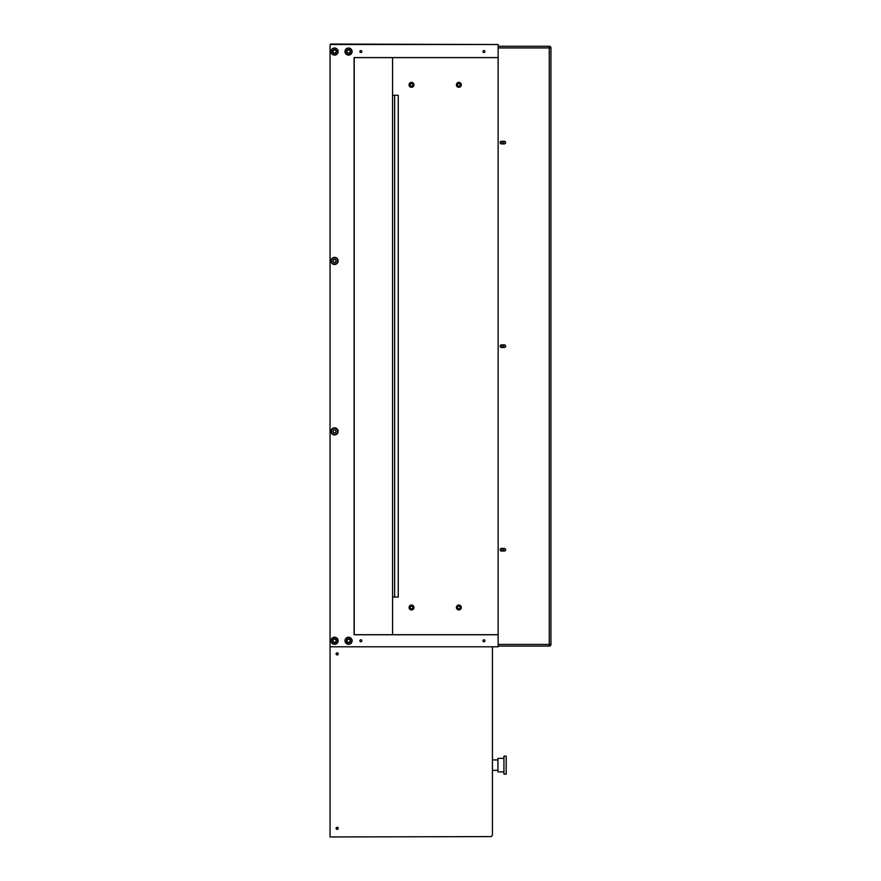 <?xml version="1.0" encoding="UTF-8"?>
<svg xmlns="http://www.w3.org/2000/svg" width="881" height="881" viewBox="0 0 881 881"><rect width="100%" height="100%" fill="white"/><g stroke="black" fill="none" stroke-linecap="round" stroke-linejoin="round"><path stroke-width="1.32" d="M394.633 95.258L394.633 597.076M330.056 646.786L498.139 646.786L498.139 44.524L330.562 44.05L330.056 45.548L330.056 836.95L491.158 836.609A2.555 2.555 0 0 0 492.435 834.395L492.435 646.786M504.295 141.301A1.299 1.299 0 0 1 505.595 142.601A1.299 1.299 0 0 1 504.295 143.9L501.454 143.9A1.299 1.299 0 0 1 500.155 142.601A1.299 1.299 0 0 1 501.454 141.301L504.295 141.301M504.295 548.434A1.299 1.299 0 0 1 505.595 549.733A1.299 1.299 0 0 1 504.295 551.032L501.454 551.032A1.299 1.299 0 0 1 500.155 549.733A1.299 1.299 0 0 1 501.454 548.434L504.295 548.434M504.295 344.867A1.299 1.299 0 0 1 505.595 346.167A1.299 1.299 0 0 1 504.295 347.466L501.454 347.466A1.299 1.299 0 0 1 500.155 346.167A1.299 1.299 0 0 1 501.454 344.867L504.295 344.867M498.139 646.081L549.27 646.081L498.139 646.081M498.139 47.915L549.27 47.915L549.27 646.081A1.663 1.663 0 0 0 550.944 644.418L550.944 47.915L550.944 644.418L498.139 644.418M549.27 46.253L549.27 47.915L550.944 47.915A1.663 1.663 0 0 0 549.27 46.253L498.139 46.253M337.159 654.946A1.068 1.068 0 0 1 336.234 653.35A1.068 1.068 0 0 1 338.084 653.35A1.068 1.068 0 0 1 337.159 654.946M337.159 829.395A1.068 1.068 0 0 1 336.234 827.799A1.068 1.068 0 0 1 338.084 827.799A1.068 1.068 0 0 1 337.159 829.395M337.159 653.118A0.771 0.771 0 0 1 337.93 653.878A0.771 0.771 0 0 1 337.159 654.649A0.771 0.771 0 0 1 336.399 653.878A0.771 0.771 0 0 1 337.159 653.118M337.159 827.567A0.771 0.771 0 0 1 337.93 828.338A0.771 0.771 0 0 1 337.159 829.098A0.771 0.771 0 0 1 336.399 828.338A0.771 0.771 0 0 1 337.159 827.567M332.93 260.952L333.745 259.532L335.386 259.532L336.212 260.952L335.386 262.373L333.745 262.373L332.93 260.952M331.487 260.952A3.072 3.072 0 0 1 336.113 258.287A3.072 3.072 0 0 1 336.113 263.617A3.072 3.072 0 0 1 331.487 260.952M498.139 634.76L354.107 634.76L354.107 57.573L498.139 57.573M331.014 431.382A3.546 3.546 0 0 1 336.344 428.309A3.546 3.546 0 0 1 336.344 434.454A3.546 3.546 0 0 1 331.014 431.382M350.682 51.561A2.125 2.125 0 0 0 347.477 49.721A2.125 2.125 0 0 0 347.477 53.411A2.125 2.125 0 0 0 350.682 51.561M345 51.561A3.546 3.546 0 0 1 350.319 48.488A3.546 3.546 0 0 1 350.319 54.644A3.546 3.546 0 0 1 345 51.561M336.696 640.773A2.125 2.125 0 0 0 333.503 638.923A2.125 2.125 0 0 0 333.503 642.612A2.125 2.125 0 0 0 336.696 640.773M331.014 640.773A3.546 3.546 0 0 1 336.344 637.69A3.546 3.546 0 0 1 336.344 643.846A3.546 3.546 0 0 1 331.014 640.773M336.696 51.561A2.125 2.125 0 0 0 333.503 49.721A2.125 2.125 0 0 0 333.503 53.411A2.125 2.125 0 0 0 336.696 51.561M331.014 51.561A3.546 3.546 0 0 1 336.344 48.488A3.546 3.546 0 0 1 336.344 54.644A3.546 3.546 0 0 1 331.014 51.561M331.014 260.952A3.546 3.546 0 0 1 336.344 257.88A3.546 3.546 0 0 1 336.344 264.025A3.546 3.546 0 0 1 331.014 260.952M350.682 640.773A2.125 2.125 0 0 0 347.477 638.923A2.125 2.125 0 0 0 347.477 642.612A2.125 2.125 0 0 0 350.682 640.773M345 640.773A3.546 3.546 0 0 1 350.319 637.69A3.546 3.546 0 0 1 350.319 643.846A3.546 3.546 0 0 1 345 640.773M350.12 640.773A1.575 1.575 0 0 1 347.764 642.128A1.575 1.575 0 0 1 347.764 639.408A1.575 1.575 0 0 1 350.12 640.773M332.996 51.561A1.575 1.575 0 0 1 335.353 50.206A1.575 1.575 0 0 1 335.353 52.926A1.575 1.575 0 0 1 332.996 51.561M332.996 640.773A1.575 1.575 0 0 1 335.353 639.408A1.575 1.575 0 0 1 335.353 642.128A1.575 1.575 0 0 1 332.996 640.773M346.971 51.561A1.575 1.575 180 0 1 349.339 50.206A1.575 1.575 180 0 1 349.339 52.926A1.575 1.575 180 0 1 346.971 51.561M387.177 57.628L383.742 57.573M369.546 57.573L362.091 57.573M358.127 57.573L354.107 57.573M359.877 51.561A0.98 0.98 180 0 1 361.342 50.713A0.98 0.98 180 0 1 361.342 52.408A0.98 0.98 180 0 1 359.877 51.561M482.964 51.561A0.98 0.98 180 0 1 484.429 50.713A0.98 0.98 180 0 1 484.429 52.408A0.98 0.98 180 0 1 482.964 51.561M330.089 44.524L498.139 44.524M355.968 634.76L358.127 634.76M362.091 634.76L369.546 634.76M383.742 634.76L387.177 634.705M361.838 640.773A0.98 0.98 0 0 1 360.362 641.621A0.98 0.98 0 0 1 360.362 639.925A0.98 0.98 0 0 1 361.838 640.773M484.924 640.773A0.98 0.98 0 0 1 483.449 641.621A0.98 0.98 0 0 1 483.449 639.925A0.98 0.98 0 0 1 484.924 640.773M331.487 431.382A3.072 3.072 0 0 1 336.113 428.717A3.072 3.072 0 0 1 336.113 434.047A3.072 3.072 0 0 1 331.487 431.382M332.93 431.382L333.745 429.961L335.386 429.961L336.212 431.382L335.386 432.802L333.745 432.802L332.93 431.382M503.932 758.365L497.93 758.365L497.93 771.899L503.932 771.899M503.932 765.137L503.932 774.157L506.19 774.157L506.19 756.118L503.932 756.118L503.932 765.137M492.435 776.855L492.435 758.034M502.875 347.147A0.98 0.98 0 0 1 502.027 345.682A0.98 0.98 0 0 1 503.723 345.682A0.98 0.98 0 0 1 502.875 347.147M502.875 550.713A0.98 0.98 0 0 1 502.027 549.248A0.98 0.98 0 0 1 503.723 549.248A0.98 0.98 0 0 1 502.875 550.713M498.139 634.705L392.574 634.705L392.574 57.628L498.139 57.628M392.574 95.258L398.256 95.258L398.256 597.076L392.574 597.076M411.515 87.307A2.467 2.467 0 0 1 409.379 83.618A2.467 2.467 0 0 1 413.641 83.618A2.467 2.467 0 0 1 411.515 87.307M458.847 87.307A2.467 2.467 0 0 1 456.721 83.618A2.467 2.467 0 0 1 460.983 83.618A2.467 2.467 0 0 1 458.847 87.307M458.847 609.949A2.467 2.467 0 0 1 456.721 606.26A2.467 2.467 0 0 1 460.983 606.26A2.467 2.467 0 0 1 458.847 609.949M411.515 609.949A2.467 2.467 0 0 1 409.379 606.26A2.467 2.467 0 0 1 413.641 606.26A2.467 2.467 0 0 1 411.515 609.949M502.875 143.581A0.98 0.98 0 0 1 502.027 142.116A0.98 0.98 0 0 1 503.723 142.116A0.98 0.98 0 0 1 502.875 143.581M411.515 608.793A1.299 1.299 0 0 0 412.638 606.833A1.299 1.299 0 0 0 410.381 606.833A1.299 1.299 0 0 0 411.515 608.793M458.847 608.793A1.299 1.299 0 0 0 459.981 606.833A1.299 1.299 0 0 0 457.724 606.833A1.299 1.299 0 0 0 458.847 608.793M458.847 86.151A1.299 1.299 0 0 0 459.981 84.191A1.299 1.299 0 0 0 457.724 84.191A1.299 1.299 0 0 0 458.847 86.151M411.515 86.151A1.299 1.299 0 0 0 412.638 84.191A1.299 1.299 0 0 0 410.381 84.191A1.299 1.299 0 0 0 411.515 86.151M392.574 57.628L354.228 57.628L354.228 634.705L392.574 634.705M497.93 759.929L492.908 759.929M497.93 770.346L492.908 770.346"/></g></svg>
